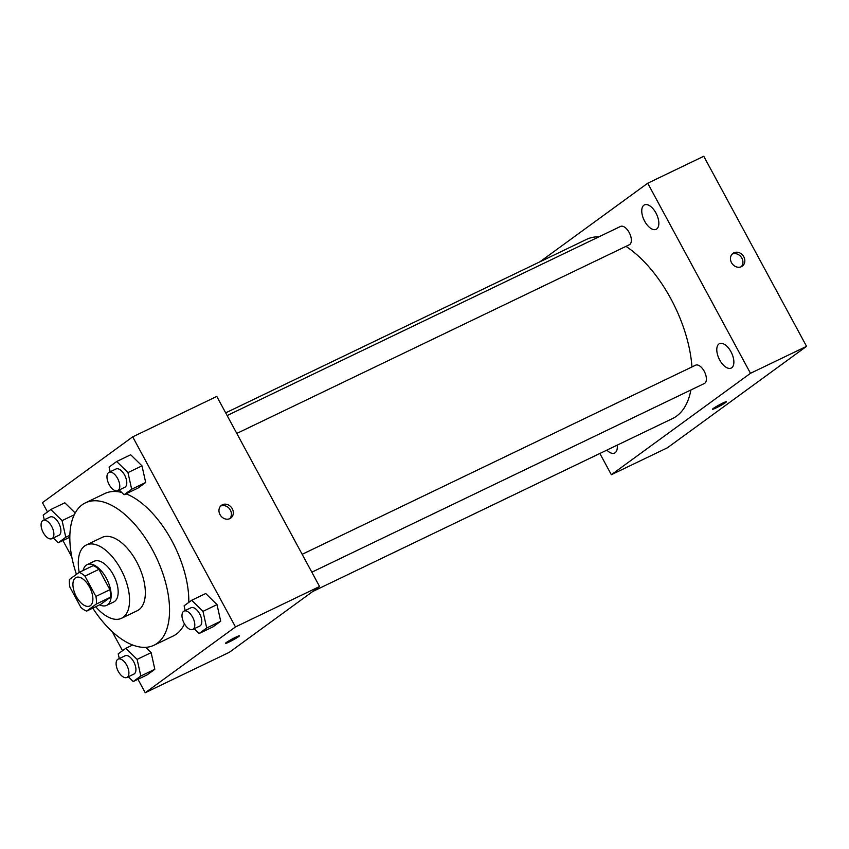 <?xml version="1.0" encoding="UTF-8"?>
<svg xmlns="http://www.w3.org/2000/svg" width="849" height="849" viewBox="0 0 849 849"><rect width="100%" height="100%" fill="white"/><g stroke="black" fill="none" stroke-linecap="round" stroke-linejoin="round"><path stroke-width="1.27" d="M89.485 586.946A15.813 8.044 64.3 0 1 89.75 605.995A15.813 8.044 64.3 0 1 75.646 595.223A15.813 8.044 64.3 0 1 76.049 577.5A15.813 8.044 64.3 0 1 89.485 586.946M79.159 572.385L69.512 579.421A21.458 10.92 64.3 0 0 69.883 587.062L80.867 607.385A21.458 10.92 64.3 0 0 86.64 611.1L96.287 604.064A21.458 10.92 64.3 0 0 95.916 596.423L84.921 576.1A21.458 10.92 64.3 0 0 79.159 572.385L93.178 565.646A21.458 10.92 64.3 0 1 98.94 569.361L84.921 576.1M86.64 611.1L100.66 604.361L110.306 597.325L96.287 604.064M98.94 569.361L109.924 589.684L95.916 596.423M109.924 589.684A21.458 10.92 64.3 0 1 110.306 597.325M99.63 604.859A22.583 11.493 -115.7 0 0 106.698 605.358A22.583 11.493 -115.7 0 0 107.621 604.806A22.583 11.493 -115.7 0 0 106.804 579.082A22.583 11.493 -115.7 0 0 87.129 564.649A22.583 11.493 -115.7 0 0 83.106 570.486M87.129 564.649L94.143 561.285A22.583 11.493 64.3 0 1 113.32 574.784A22.583 11.493 64.3 0 1 114.626 601.442A22.583 11.493 64.3 0 1 113.702 601.994L106.698 605.358M95.714 606.738A40.646 20.684 -115.7 0 0 121.534 618.274A40.646 20.684 -115.7 0 0 123.19 617.276A40.646 20.684 -115.7 0 0 121.725 570.974A40.646 20.684 -115.7 0 0 86.311 545.005A40.646 20.684 -115.7 0 0 79.201 572.364M121.534 618.274L137.305 610.696A40.646 20.684 -115.7 0 0 138.96 609.699A40.646 20.684 -115.7 0 0 137.496 563.396A40.646 20.684 -115.7 0 0 102.082 537.417L86.311 545.005M92.774 608.149A79.021 40.211 -115.7 0 0 153.924 645.272A79.021 40.211 -115.7 0 0 157.15 643.34A79.021 40.211 -115.7 0 0 154.295 553.336A79.021 40.211 -115.7 0 0 85.452 502.841A79.021 40.211 -115.7 0 0 76.452 574.359M184.477 623.898A79.021 40.211 64.3 0 1 176.422 634.076A79.021 40.211 64.3 0 1 173.196 636.007L153.924 645.272M85.452 502.841L104.724 493.577A79.021 40.211 64.3 0 1 121.715 492.452M126.013 493.831A79.021 40.211 64.3 0 1 171.859 540.813A79.021 40.211 64.3 0 1 188.807 602.376M128.337 676.759L133.219 681.556L147.227 674.817L154.826 669.277L151.133 652.648L145.731 647.341L151.133 652.648L137.124 659.386L125.822 648.296L118.223 653.836L119.285 658.58M64.811 502.799L75.19 512.987L64.811 502.799L50.802 509.538L43.203 515.078L44.254 519.821M137.952 679.274L145.232 692.731L235.481 626.933L132.699 436.853L42.45 502.65L47.48 511.947M62.922 540.516L71.794 556.912M112.174 631.603L122.511 650.716M194.219 628.738L199.101 633.524L213.11 626.785L220.708 621.245L217.015 604.615L205.723 593.525L191.704 600.264L184.106 605.804L185.167 610.558M119.189 489.969L124.071 494.765L138.09 488.026L145.688 482.487L141.985 465.857L130.693 454.767L116.684 461.506L109.086 467.046L110.137 471.789M145.232 692.731L229.326 652.308L319.574 586.51L235.481 626.933M235.693 637.228A7.906 0.637 -28.4 0 1 239.354 635.859A7.906 0.637 -28.4 0 1 232.7 640.178A7.906 0.637 -28.4 0 1 225.452 643.383A7.906 0.637 -28.4 0 1 228.699 640.995A7.906 0.637 -28.4 0 1 235.693 637.228M319.574 586.51L216.792 396.43L132.699 436.853M232.265 508.731A7.906 6.771 -126.1 0 1 230.79 518.07A7.906 6.771 -126.1 0 1 220.666 515.672A7.906 6.771 -126.1 0 1 221.483 505.293A7.906 6.771 -126.1 0 1 232.265 508.731M220.602 506.089A7.906 6.771 -126.1 0 1 230.376 510.122A7.906 6.771 -126.1 0 1 229.771 518.665M239.354 635.859A7.906 0.637 -28.4 0 1 232.7 640.178A7.906 0.637 -28.4 0 1 225.452 643.383M625.957 246.369A99.365 50.569 64.3 0 1 670.89 298.827A99.365 50.569 64.3 0 1 691.946 366.938M690.895 389.978A99.365 50.569 64.3 0 1 672.578 418.525L312.708 591.52M225.685 412.858L586.479 239.429A99.365 50.569 64.3 0 1 599.012 236.786M236.807 433.436L629.353 244.735A10.156 5.168 -115.7 0 0 629.608 233.348A10.156 5.168 -115.7 0 0 620.555 226.428L227.139 415.554M302.159 554.312L695.586 365.197A10.156 5.168 64.3 0 1 704.214 371.257A10.156 5.168 64.3 0 1 704.383 383.493L311.827 572.194M599.861 453.483L611.354 474.729L750.484 373.305L647.713 183.225L539.879 261.821M606.855 450.119A13.552 6.898 -115.7 0 0 614.623 453.058A13.552 6.898 -115.7 0 0 617.191 445.152M730.968 351.751A13.552 6.898 -115.7 0 0 719.464 343.654A13.552 6.898 -115.7 0 0 719.114 358.851A13.552 6.898 -115.7 0 0 731.201 368.073A13.552 6.898 -115.7 0 0 730.968 351.751M655.937 212.993A13.552 6.898 -115.7 0 0 644.433 204.896A13.552 6.898 -115.7 0 0 644.083 220.093A13.552 6.898 -115.7 0 0 656.171 229.315A13.552 6.898 -115.7 0 0 655.937 212.993M750.484 373.305L806.55 346.35L667.42 447.784L611.354 474.729M806.55 346.35L703.768 156.269L647.713 183.225M743.777 256.78A7.906 6.771 -126.1 0 1 742.302 266.119A7.906 6.771 -126.1 0 1 732.167 263.721A7.906 6.771 -126.1 0 1 732.984 253.342A7.906 6.771 -126.1 0 1 743.777 256.78M726.415 401.726A7.906 0.637 -28.4 0 1 725.587 402.532A7.906 0.637 -28.4 0 1 717.914 407.021A7.906 0.637 -28.4 0 1 712.513 409.25A7.906 0.637 -28.4 0 1 719.156 404.931A7.906 0.637 -28.4 0 1 726.415 401.726A7.906 0.637 -28.4 0 1 725.598 402.543A7.906 0.637 -28.4 0 1 717.925 407.011A7.906 0.637 -28.4 0 1 712.513 409.25M732.103 254.138A7.906 6.771 -126.1 0 1 741.877 258.17A7.906 6.771 -126.1 0 1 741.283 266.713M124.071 494.765L131.669 489.226L127.976 472.596L116.684 461.506M108.969 472.352L115.973 468.988A10.156 5.168 64.3 0 1 124.601 475.058A10.156 5.168 64.3 0 1 124.771 487.284L117.767 490.658A10.156 5.168 64.3 0 1 108.714 483.739A10.156 5.168 64.3 0 1 108.969 472.352A10.156 5.168 64.3 0 1 117.597 478.422A10.156 5.168 64.3 0 1 117.767 490.658M138.09 488.026L145.688 482.487L131.669 489.226M145.688 482.487L141.985 465.857L127.976 472.596M141.985 465.857L130.693 454.767M53.307 538.001L58.188 542.798L65.787 537.258L62.094 520.628L50.802 509.538M43.087 520.384L50.091 517.009A10.156 5.168 64.3 0 1 58.719 523.08A10.156 5.168 64.3 0 1 58.889 535.316L51.885 538.68A10.156 5.168 64.3 0 1 42.832 531.771A10.156 5.168 64.3 0 1 43.087 520.384A10.156 5.168 64.3 0 1 51.715 526.454A10.156 5.168 64.3 0 1 51.885 538.68M69.841 537.194L58.188 542.798M69.873 535.284L65.787 537.258M74.266 514.77L62.094 520.628M199.101 633.524L206.7 627.984L202.996 611.354L191.704 600.264M184 611.11L191.004 607.746A10.156 5.168 64.3 0 1 199.632 613.816A10.156 5.168 64.3 0 1 199.802 626.042L192.797 629.417A10.156 5.168 64.3 0 1 183.734 622.508A10.156 5.168 64.3 0 1 184 611.11A10.156 5.168 64.3 0 1 192.617 617.181A10.156 5.168 64.3 0 1 192.797 629.417M213.11 626.785L220.708 621.245L206.7 627.984M220.708 621.245L217.015 604.615L202.996 611.354M217.015 604.615L205.723 593.525M133.219 681.556L140.817 676.016L137.124 659.386M118.117 659.142L125.121 655.778A10.156 5.168 64.3 0 1 133.749 661.849A10.156 5.168 64.3 0 1 133.919 674.074L126.915 677.449A10.156 5.168 64.3 0 1 117.852 670.53A10.156 5.168 64.3 0 1 118.117 659.142A10.156 5.168 64.3 0 1 126.734 665.213A10.156 5.168 64.3 0 1 126.915 677.449M147.227 674.817L154.826 669.277L140.817 676.016M154.826 669.277L151.133 652.648M132.646 645.017L125.822 648.296"/></g></svg>
